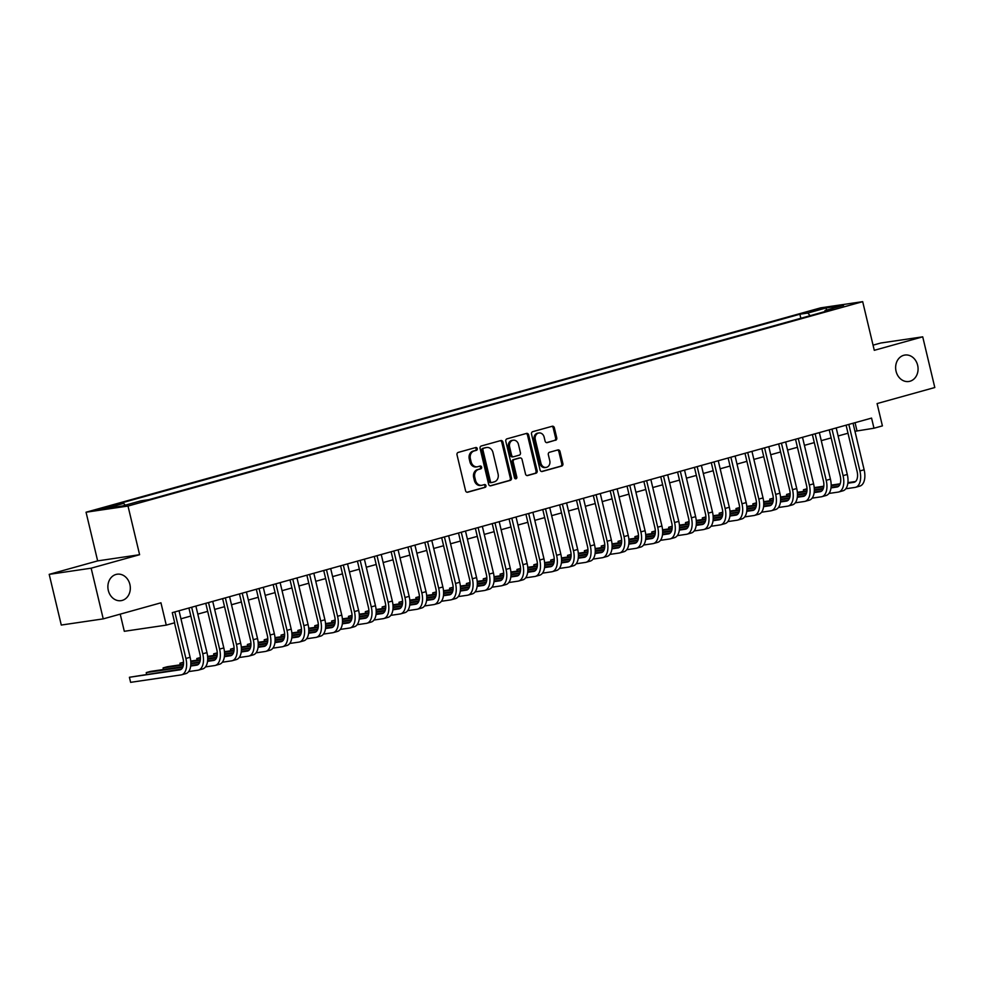 <?xml version="1.0" encoding="UTF-8"?>
<svg xmlns="http://www.w3.org/2000/svg" width="984" height="984" viewBox="0 0 984 984"><rect width="100%" height="100%" fill="white"/><g stroke="black" fill="none" stroke-linecap="round" stroke-linejoin="round"><path stroke-width="1.48" d="M477.265 448.593A1.439 1.193 81.6 0 0 475.776 447.523L458.2 452.419A2.054 1.71 81.6 0 0 457.019 454.866L465.555 490.684A2.054 1.71 81.6 0 0 467.683 492.221L485.26 487.326A1.439 1.193 81.6 0 0 484.595 484.546L482.32 485.173A6.556 5.486 81.6 0 1 481.754 485.296A6.556 5.486 81.6 0 1 475.506 480.278L474.792 477.289A6.556 5.486 81.6 0 1 478.568 469.454L480.844 468.827A1.439 1.193 81.6 0 0 480.18 466.035L477.904 466.662A6.556 5.486 81.6 0 1 477.351 466.785A6.556 5.486 81.6 0 1 471.102 461.767L470.389 458.79A6.556 5.486 81.6 0 1 474.165 450.943L476.441 450.315A1.439 1.193 81.6 0 0 477.265 448.593M477.351 466.785L476.207 466.957A6.556 5.486 81.6 0 1 469.958 461.939L469.257 458.95A6.556 5.486 81.6 0 1 473.033 451.115L475.297 450.475A1.439 1.193 81.6 0 0 475.174 447.695M467.043 492.246L484.116 487.498A1.439 1.193 81.6 0 0 483.993 484.706M481.754 485.296L480.623 485.456A6.556 5.486 81.6 0 1 474.374 480.45L473.661 477.461A6.556 5.486 81.6 0 1 477.437 469.626L479.712 468.987A1.439 1.193 81.6 0 0 479.589 466.207M896.067 371.276A13.358 11.168 81.6 0 0 908.798 381.497A13.358 11.168 81.6 0 0 917.641 365.273A13.358 11.168 81.6 0 0 904.911 355.052A13.358 11.168 81.6 0 0 896.067 371.276M108.314 590.437A13.358 11.168 81.6 0 0 121.044 600.658A13.358 11.168 81.6 0 0 129.888 584.434A13.358 11.168 81.6 0 0 117.157 574.213A13.358 11.168 81.6 0 0 108.314 590.437M810.09 311.165L820.213 309.087L810.09 311.165M555.566 440.291A2.054 1.71 81.6 0 0 556.747 437.831L554.361 427.782A2.054 1.71 81.6 0 0 552.233 426.257L532.713 431.681A2.054 1.71 81.6 0 0 531.532 434.141L540.068 469.958A2.054 1.71 81.6 0 0 542.196 471.484L561.704 466.059A2.054 1.71 81.6 0 0 562.885 463.612L559.994 451.471A2.054 1.71 81.6 0 0 557.866 449.934L549.515 452.259A2.054 1.71 81.6 0 0 548.334 454.719L549.773 460.733A5.486 4.576 81.6 0 1 546.145 467.388A5.486 4.576 81.6 0 1 540.917 463.193L535.308 439.614A5.486 4.576 81.6 0 1 538.924 432.96A5.486 4.576 81.6 0 1 544.152 437.154L545.087 441.078A2.054 1.71 81.6 0 0 547.215 442.615L554.435 440.451A2.054 1.71 81.6 0 0 555.616 438.003L553.217 427.954A2.054 1.71 81.6 0 0 551.729 426.392M91.155 568.186L139.605 554.705L97.65 560.892L49.2 574.361L91.155 568.186L103.234 618.875L160.945 602.811L166.259 625.123L174.685 622.774L172.274 612.638L871.566 418.089L873.976 428.224L882.402 425.887L877.088 403.575L934.8 387.524L922.721 336.836L880.766 343.01L873.054 345.163M139.605 554.705L128.006 506.047L862.685 301.657L874.284 350.316L922.721 336.836M502.922 442.099A2.054 1.71 81.6 0 0 500.794 440.561L481.274 445.998A2.054 1.71 81.6 0 0 480.094 448.446L488.63 484.276A2.054 1.71 81.6 0 0 490.758 485.801L510.266 480.364A2.054 1.71 81.6 0 0 511.446 477.916L502.922 442.099L501.778 442.259A2.054 1.71 81.6 0 0 500.29 440.709M506.994 438.839L526.514 433.415A2.054 1.71 81.6 0 1 528.642 434.94L537.166 470.77A2.054 1.71 81.6 0 1 535.985 473.218L527.633 475.543A2.054 1.71 81.6 0 1 525.505 474.005L522.049 459.479A2.054 1.71 81.6 0 0 519.921 457.954L514.374 459.491A2.054 1.71 81.6 0 0 513.205 461.939L516.809 477.068A1.439 1.193 81.6 0 1 514.484 477.707L505.813 441.287A2.054 1.71 81.6 0 1 506.994 438.839M103.234 618.875L61.279 625.049L49.2 574.361M107.662 507.523L114.144 505.505L97.846 509.54L107.662 507.523M128.006 506.047L86.051 512.221L820.73 307.832L862.685 301.657M800.841 318.275L799.881 314.216L115.755 504.546L123.689 503.377L125.263 505.186M799.881 314.216L807.815 313.047L826.351 307.881L843.583 305.347L825.047 310.501L832.993 309.333L148.867 499.663L140.921 500.831L122.385 505.985L105.153 508.531L123.689 503.377M120.22 614.151L124.304 631.298L166.259 625.123M97.65 560.892L86.051 512.221M854.961 431.287L873.976 428.224M180.945 618.801L190.834 616.058M197.796 614.114L207.685 611.371M214.647 609.428L224.537 606.685M231.498 604.742L241.387 601.987M248.349 600.056L258.238 597.3M265.2 595.369L275.089 592.614M282.051 590.683L291.94 587.928M298.902 585.984L308.791 583.241M315.753 581.298L325.642 578.555M332.604 576.612L342.493 573.869M349.455 571.925L359.344 569.17M366.306 567.239L376.196 564.484M383.157 562.553L393.034 559.798M400.008 557.866L409.885 555.111M416.859 553.18L426.736 550.425M433.71 548.482L443.587 545.739M450.561 543.795L460.438 541.052M467.412 539.109L477.289 536.366M484.251 534.423L494.14 531.668M501.102 529.736L510.991 526.981M517.953 525.05L527.842 522.295M534.804 520.364L544.693 517.609M551.655 515.665L561.544 512.922M568.506 510.979L578.395 508.236M585.357 506.293L595.246 503.55M602.208 501.606L612.097 498.851M619.059 496.92L628.948 494.165M635.91 492.234L645.799 489.478M652.761 487.547L662.65 484.792M669.612 482.861L679.501 480.106M686.463 478.162L696.352 475.42M703.314 473.476L713.203 470.733M720.165 468.79L730.054 466.047M737.016 464.104L746.893 461.348M753.867 459.417L763.744 456.662M770.718 454.731L780.595 451.976M787.569 450.045L797.446 447.289M804.42 445.346L814.297 442.603M821.259 440.66L831.148 437.917M838.11 435.974L847.999 433.231M855.047 422.677L856.966 430.734M825.047 310.501L824.715 311.633M810.127 315.692L807.815 313.047M826.351 307.881L826.289 310.157M490.118 485.825L509.134 480.536A2.054 1.71 81.6 0 0 510.315 478.089L501.778 442.259M483.759 448.273A1.439 1.193 81.6 0 0 482.935 449.996L490.426 481.434A1.439 1.193 81.6 0 0 491.914 482.504L494.312 481.84A6.556 5.486 81.6 0 0 498.088 474.005L492.959 452.505A6.556 5.486 81.6 0 0 486.711 447.486A6.556 5.486 81.6 0 0 486.157 447.609L482.615 448.446A1.439 1.193 81.6 0 0 481.791 450.155L482.935 449.996M491.668 482.541L490.77 482.677A1.439 1.193 81.6 0 1 489.282 481.606L481.791 450.155M486.711 447.486L485.579 447.659A6.556 5.486 81.6 0 0 485.014 447.781L486.157 447.609M482.615 448.446L485.014 447.781M526.993 475.567L534.853 473.378A2.054 1.71 81.6 0 0 536.034 470.93L527.498 435.113A2.054 1.71 81.6 0 0 526.01 433.55M519.146 458.064A2.054 1.71 81.6 0 0 518.789 458.113L513.242 459.663A2.054 1.71 81.6 0 0 512.061 462.111L515.665 477.24L516.809 477.068M515.259 478.716A1.439 1.193 81.6 0 0 515.665 477.24M518.457 444.399A5.486 4.576 81.6 0 0 513.23 440.217A5.486 4.576 81.6 0 0 509.614 446.871L511.594 455.174A2.054 1.71 81.6 0 0 513.722 456.711L519.257 455.161A2.054 1.71 81.6 0 0 520.438 452.714L518.457 444.399M513.23 440.217L512.098 440.377A5.486 4.576 81.6 0 0 508.47 447.031L509.614 446.871M513.365 456.761L512.578 456.871A2.054 1.71 81.6 0 1 510.45 455.346L508.47 447.031M546.575 442.64L554.435 440.451M538.924 432.96L537.793 433.12A5.486 4.576 81.6 0 0 534.164 439.774L535.308 439.614M546.145 467.388L545.013 467.56A5.486 4.576 81.6 0 1 539.786 463.366L534.164 439.774M541.557 471.521L560.572 466.231A2.054 1.71 81.6 0 0 561.753 463.772L558.863 451.631A2.054 1.71 81.6 0 0 557.375 450.082M181.499 669.059L129.408 677.275L130.614 682.342L181.019 674.926A15.658 8.549 -105.5 0 0 181.597 674.803A15.658 8.549 -105.5 0 0 185.902 658.468L174.82 611.925M181.597 674.803L185.816 673.634A15.658 8.549 -105.5 0 0 190.121 657.287L179.026 610.756M174.488 622.835L183.073 658.886A10.443 5.695 74.5 0 1 180.195 669.772A10.443 5.695 74.5 0 1 179.814 669.858L129.408 677.275L130.614 682.342M188.645 671.592L197.87 670.239A15.658 8.549 -105.5 0 0 198.448 670.116A15.658 8.549 -105.5 0 0 202.753 653.782L191.671 607.239M198.448 670.116L202.655 668.948A15.658 8.549 -105.5 0 0 206.972 652.601L195.877 606.07M188.916 608.001L199.924 654.2A10.443 5.695 74.5 0 1 197.046 665.086A10.443 5.695 74.5 0 1 196.665 665.172L190.687 666.045M198.35 664.372L190.748 665.491M183.012 666.623L150.478 671.42L146.259 672.589L146.641 674.188M182.79 667.214L146.259 672.589L146.468 674.212M205.496 666.906L214.721 665.553A15.658 8.549 -105.5 0 0 215.299 665.43A15.658 8.549 -105.5 0 0 219.604 649.083L208.522 602.552M215.299 665.43L219.506 664.249A15.658 8.549 -105.5 0 0 223.823 647.915L212.728 601.384M205.767 603.315L216.775 649.501A10.443 5.695 74.5 0 1 213.897 660.399A10.443 5.695 74.5 0 1 213.516 660.473L207.538 661.359M215.201 659.674L207.599 660.793M199.863 661.937L190.859 663.265M183.491 664.348L167.329 666.734L163.11 667.902L163.492 669.501M199.641 662.527L190.847 663.819M183.418 664.913L163.11 667.902L163.319 669.526M222.347 662.22L231.572 660.854A15.658 8.549 -105.5 0 0 232.15 660.744A15.658 8.549 -105.5 0 0 236.455 644.397L225.373 597.866M232.15 660.744L236.357 659.563A15.658 8.549 -105.5 0 0 240.674 643.229L229.579 596.698M222.618 598.629L233.626 644.815A10.443 5.695 74.5 0 1 230.748 655.713A10.443 5.695 74.5 0 1 230.367 655.787L224.389 656.672M232.052 654.987L224.45 656.107M216.714 657.25L207.71 658.579M200.342 659.661L190.748 661.076M183.553 662.22L179.961 663.216L180.343 664.815M216.492 657.841L207.698 659.132M200.269 660.227L190.798 661.617M183.565 662.687L179.961 663.216L180.17 664.84M239.198 657.533L248.423 656.168A15.658 8.549 -105.5 0 0 249.001 656.045A15.658 8.549 -105.5 0 0 253.306 639.711L242.224 593.18M249.001 656.045L253.208 654.877A15.658 8.549 -105.5 0 0 257.525 638.542L246.43 591.999M239.469 593.942L250.477 640.129A10.443 5.695 74.5 0 1 247.599 651.027A10.443 5.695 74.5 0 1 247.218 651.101L241.24 651.986M248.903 650.301L241.301 651.42M233.565 652.564L224.561 653.893M217.193 654.975L207.599 656.389M200.404 657.533L196.812 658.53L197.194 660.129M233.343 653.142L224.549 654.446M217.12 655.541L207.649 656.931M200.416 658.001L196.812 658.53L197.021 660.153M256.049 652.847L265.274 651.482A15.658 8.549 -105.5 0 0 265.852 651.359A15.658 8.549 -105.5 0 0 270.157 635.024L259.075 588.493M265.852 651.359L270.059 650.19A15.658 8.549 -105.5 0 0 274.376 633.856L263.281 587.313M256.32 589.256L267.328 635.443A10.443 5.695 74.5 0 1 264.45 646.328A10.443 5.695 74.5 0 1 264.069 646.414L258.091 647.3M265.754 645.615L258.152 646.734M250.416 647.878L241.412 649.206M234.044 650.289L224.45 651.703M217.243 652.847L213.663 653.843L214.045 655.442M250.182 648.456L241.4 649.747M233.971 650.842L224.5 652.244M217.267 653.314L213.663 653.843L213.872 655.467M272.9 648.149L282.125 646.796A15.658 8.549 -105.5 0 0 282.703 646.673A15.658 8.549 -105.5 0 0 287.008 630.338L275.926 583.795M282.703 646.673L286.91 645.504A15.658 8.549 -105.5 0 0 291.215 629.17L280.132 582.626M273.171 584.57L284.179 630.756A10.443 5.695 74.5 0 1 281.301 641.642A10.443 5.695 74.5 0 1 280.92 641.728L274.942 642.614M282.605 640.928L275.003 642.048M267.267 643.192L258.263 644.508M250.895 645.602L241.301 647.017M234.094 648.149L230.514 649.157L230.896 650.756M267.033 643.77L258.251 645.061M250.822 646.156L241.351 647.558M234.118 648.616L230.514 649.157L230.723 650.781M289.751 643.462L298.976 642.109A15.658 8.549 -105.5 0 0 299.554 641.986A15.658 8.549 -105.5 0 0 303.859 625.652L292.777 579.109M299.554 641.986L303.761 640.818A15.658 8.549 -105.5 0 0 308.066 624.471L296.983 577.94M290.022 579.884L301.018 626.07A10.443 5.695 74.5 0 1 298.152 636.956A10.443 5.695 74.5 0 1 297.771 637.042L291.793 637.915M299.456 636.242L291.854 637.361M284.118 638.493L275.114 639.821M267.746 640.916L258.152 642.318M250.945 643.462L247.365 644.459L247.747 646.058M283.884 639.083L275.102 640.375M267.673 641.47L258.202 642.872M250.969 643.93L247.365 644.459L247.574 646.082M306.602 638.776L315.827 637.423A15.658 8.549 -105.5 0 0 316.405 637.3A15.658 8.549 -105.5 0 0 320.71 620.966L309.628 574.422M316.405 637.3L320.612 636.131A15.658 8.549 -105.5 0 0 324.917 619.785L313.834 573.254M306.873 575.185L317.869 621.384A10.443 5.695 74.5 0 1 315.003 632.269A10.443 5.695 74.5 0 1 314.622 632.355L308.644 633.229M316.307 631.556L308.705 632.675M300.969 633.807L291.965 635.135M284.597 636.217L275.003 637.632M267.796 638.776L264.216 639.772L264.598 641.371M300.735 634.397L291.953 635.689M284.524 636.783L275.04 638.186M267.808 639.243L264.216 639.772L264.425 641.396M323.453 634.09L332.678 632.737A15.658 8.549 -105.5 0 0 333.256 632.614A15.658 8.549 -105.5 0 0 337.561 616.267L326.479 569.736M333.256 632.614L337.463 631.433A15.658 8.549 -105.5 0 0 341.768 615.098L330.686 568.567M323.724 570.499L334.72 616.685A10.443 5.695 74.5 0 1 331.854 627.583A10.443 5.695 74.5 0 1 331.473 627.669L325.483 628.542M333.158 626.87L325.556 627.989M317.82 629.12L308.816 630.449M301.448 631.531L291.854 632.946M284.647 634.09L281.067 635.086L281.449 636.685M317.586 629.711L308.804 631.002M301.375 632.097L291.891 633.487M284.659 634.557L281.067 635.086L281.276 636.709M340.304 629.403L349.529 628.05A15.658 8.549 -105.5 0 0 350.107 627.927A15.658 8.549 -105.5 0 0 354.412 611.581L343.318 565.05M350.107 627.927L354.314 626.746A15.658 8.549 -105.5 0 0 358.619 610.412L347.536 563.881M340.575 565.812L351.571 611.999A10.443 5.695 74.5 0 1 348.705 622.897A10.443 5.695 74.5 0 1 348.324 622.97L342.334 623.856M350.009 622.171L342.407 623.29M334.671 624.434L325.655 625.763M318.299 626.845L308.705 628.259M301.498 629.403L297.918 630.4L298.3 631.999M334.437 625.024L325.655 626.316M318.226 627.411L308.742 628.801M301.51 629.871L297.918 630.4L298.127 632.023M357.155 624.717L366.38 623.352A15.658 8.549 -105.5 0 0 366.958 623.229A15.658 8.549 -105.5 0 0 371.263 606.894L360.169 560.363M366.958 623.229L371.165 622.06A15.658 8.549 -105.5 0 0 375.47 605.726L364.387 559.183M357.426 561.126L368.422 607.312A10.443 5.695 74.5 0 1 365.556 618.21A10.443 5.695 74.5 0 1 365.175 618.284L359.185 619.17M366.86 617.485L359.258 618.604M351.522 619.748L342.506 621.076M335.15 622.159L325.556 623.573M318.349 624.717L314.769 625.713L315.151 627.312M351.288 620.338L342.506 621.63M335.077 622.724L325.593 624.114M318.361 625.184L314.769 625.713L314.978 627.337M374.006 620.031L383.231 618.665A15.658 8.549 -105.5 0 0 383.797 618.542A15.658 8.549 -105.5 0 0 388.114 602.208L377.02 555.677M383.797 618.542L388.016 617.374A15.658 8.549 -105.5 0 0 392.321 601.039L381.238 554.496M374.277 556.44L385.273 602.626A10.443 5.695 74.5 0 1 382.407 613.524A10.443 5.695 74.5 0 1 382.026 613.598L376.036 614.483M383.711 612.798L376.109 613.918M368.373 615.062L359.357 616.39M352.001 617.472L342.407 618.887M335.2 620.031L331.62 621.027L332.002 622.626M368.139 615.64L359.357 616.943M351.928 618.038L342.444 619.428M335.212 620.498L331.62 621.027L331.829 622.651M390.857 615.344L400.082 613.979A15.658 8.549 -105.5 0 0 400.648 613.856A15.658 8.549 -105.5 0 0 404.965 597.522L393.871 550.991M400.648 613.856L404.867 612.688A15.658 8.549 -105.5 0 0 409.172 596.353L398.089 549.81M391.128 551.753L402.124 597.94A10.443 5.695 74.5 0 1 399.258 608.825A10.443 5.695 74.5 0 1 398.877 608.912L392.887 609.797M400.562 608.112L392.96 609.231M385.211 610.375L376.208 611.704M368.852 612.786L359.258 614.201M352.051 615.344L348.471 616.341L348.853 617.94M384.99 610.953L376.208 612.245M368.779 613.339L359.295 614.742M352.063 615.812L348.471 616.341L348.68 617.964M407.708 610.646L416.933 609.293A15.658 8.549 -105.5 0 0 417.499 609.17A15.658 8.549 -105.5 0 0 421.816 592.835L410.722 546.292M417.499 609.17L421.718 608.001A15.658 8.549 -105.5 0 0 426.023 591.667L414.941 545.124M407.979 547.067L418.975 593.254A10.443 5.695 74.5 0 1 416.109 604.139A10.443 5.695 74.5 0 1 415.728 604.225L409.738 605.111M417.413 603.426L409.811 604.545M402.062 605.689L393.059 607.005M385.691 608.1L376.097 609.514M368.902 610.646L365.322 611.654L365.704 613.241M401.841 606.267L393.059 607.558M385.63 608.653L376.146 610.055M368.914 611.113L365.322 611.654L365.531 613.278M424.559 605.959L433.784 604.606A15.658 8.549 -105.5 0 0 434.35 604.483A15.658 8.549 -105.5 0 0 438.667 588.149L427.573 541.606M434.35 604.483L438.569 603.315A15.658 8.549 -105.5 0 0 442.874 586.968L431.791 540.437M424.817 542.368L435.826 588.567A10.443 5.695 74.5 0 1 432.96 599.453A10.443 5.695 74.5 0 1 432.566 599.539L426.589 600.412M434.264 598.739L426.662 599.859M418.913 600.99L409.91 602.319M402.542 603.401L392.948 604.816M385.753 605.959L382.173 606.956L382.542 608.555M418.692 601.581L409.91 602.872M402.481 603.967L392.997 605.369M385.765 606.427L382.173 606.956L382.37 608.579M441.41 601.273L450.635 599.92A15.658 8.549 -105.5 0 0 451.201 599.797A15.658 8.549 -105.5 0 0 455.518 583.463L444.424 536.92M451.201 599.797L455.42 598.629A15.658 8.549 -105.5 0 0 459.725 582.282L448.642 535.751M441.668 537.682L452.677 583.881A10.443 5.695 74.5 0 1 449.811 594.766A10.443 5.695 74.5 0 1 449.417 594.853L443.44 595.726M451.115 594.053L443.513 595.172M435.764 596.304L426.761 597.632M419.393 598.715L409.799 600.129M402.604 601.273L399.012 602.269L399.393 603.868M435.543 596.894L426.761 598.186M419.332 599.281L409.848 600.683M402.616 601.741L399.012 602.269L399.221 603.893M458.261 596.587L467.486 595.234A15.658 8.549 -105.5 0 0 468.052 595.111A15.658 8.549 -105.5 0 0 472.357 578.764L461.275 532.233M468.052 595.111L472.271 593.93A15.658 8.549 -105.5 0 0 476.576 577.596L465.493 531.065M458.519 532.996L469.528 579.182A10.443 5.695 74.5 0 1 466.65 590.08A10.443 5.695 74.5 0 1 466.268 590.154L460.291 591.04M467.966 589.354L460.352 590.474M452.615 591.618L443.612 592.946M436.244 594.029L426.65 595.443M419.455 596.587L415.863 597.583L416.244 599.182M452.394 592.208L443.612 593.5M436.183 594.594L426.699 595.984M419.467 597.054L415.863 597.583L416.072 599.207M475.112 591.901L484.325 590.535A15.658 8.549 -105.5 0 0 484.903 590.425A15.658 8.549 -105.5 0 0 489.208 574.078L478.126 527.547M484.903 590.425L489.122 589.244A15.658 8.549 -105.5 0 0 493.427 572.909L482.344 526.379M475.37 528.31L486.379 574.496A10.443 5.695 74.5 0 1 483.501 585.394A10.443 5.695 74.5 0 1 483.119 585.468L477.142 586.353M484.804 584.668L477.203 585.788M469.466 586.931L460.463 588.26M453.095 589.342L443.501 590.757M436.306 591.901L432.714 592.897L433.095 594.496M469.245 587.522L460.463 588.813M453.034 589.908L443.55 591.298M436.318 592.368L432.714 592.897L432.923 594.52M491.963 587.214L501.176 585.849A15.658 8.549 -105.5 0 0 501.754 585.726A15.658 8.549 -105.5 0 0 506.059 569.392L494.977 522.861M501.754 585.726L505.973 584.558A15.658 8.549 -105.5 0 0 510.278 568.223L499.196 521.68M492.221 523.623L503.23 569.81A10.443 5.695 74.5 0 1 500.352 580.708A10.443 5.695 74.5 0 1 499.97 580.781L493.993 581.667M501.656 579.982L494.054 581.101M486.317 582.245L477.314 583.573M469.946 584.656L460.352 586.07M453.157 587.214L449.565 588.211L449.946 589.81M486.096 582.823L477.314 584.127M469.872 585.222L460.401 586.612M453.169 587.682L449.565 588.211L449.774 589.834M508.814 582.528L518.027 581.163A15.658 8.549 -105.5 0 0 518.605 581.04A15.658 8.549 -105.5 0 0 522.91 564.705L511.828 518.174M518.605 581.04L522.824 579.871A15.658 8.549 -105.5 0 0 527.129 563.537L516.034 516.994M509.072 518.937L520.081 565.123A10.443 5.695 74.5 0 1 517.203 576.009A10.443 5.695 74.5 0 1 516.821 576.095L510.844 576.981M518.506 575.296L510.905 576.415M503.168 577.559L494.165 578.887M486.797 579.97L477.203 581.384M470.008 582.528L466.416 583.524L466.797 585.123M502.947 578.137L494.165 579.428M486.723 580.523L477.252 581.925M470.02 582.995L466.416 583.524L466.625 585.148M525.665 577.829L534.878 576.476A15.658 8.549 -105.5 0 0 535.456 576.353A15.658 8.549 -105.5 0 0 539.761 560.019L528.679 513.476M535.456 576.353L539.675 575.185A15.658 8.549 -105.5 0 0 543.98 558.851L532.885 512.307M525.923 514.251L536.932 560.437A10.443 5.695 74.5 0 1 534.054 571.323A10.443 5.695 74.5 0 1 533.672 571.409L527.695 572.294M535.357 570.609L527.756 571.729M520.019 572.872L511.016 574.189M503.648 575.283L494.054 576.698M486.859 577.829L483.267 578.838L483.648 580.437M519.798 573.451L511.016 574.742M503.574 575.837L494.103 577.239M486.871 578.297L483.267 578.838L483.476 580.462M542.504 573.143L551.729 571.79A15.658 8.549 -105.5 0 0 552.307 571.667A15.658 8.549 -105.5 0 0 556.612 555.333L545.53 508.789M552.307 571.667L556.514 570.499A15.658 8.549 -105.5 0 0 560.831 554.152L549.736 507.621M542.774 509.564L553.783 555.751A10.443 5.695 74.5 0 1 550.905 566.636A10.443 5.695 74.5 0 1 550.523 566.722L544.546 567.596M552.208 565.923L544.607 567.042M536.87 568.174L527.867 569.502M520.499 570.597L510.905 571.999M503.71 573.143L500.118 574.139L500.499 575.738M536.649 568.764L527.867 570.056M520.425 571.15L510.954 572.553M503.722 573.611L500.118 574.139L500.327 575.763M559.355 568.457L568.58 567.104A15.658 8.549 -105.5 0 0 569.158 566.981A15.658 8.549 -105.5 0 0 573.463 550.646L562.381 504.103M569.158 566.981L573.364 565.812A15.658 8.549 -105.5 0 0 577.682 549.466L566.587 502.935M559.625 504.866L570.634 551.065A10.443 5.695 74.5 0 1 567.756 561.95A10.443 5.695 74.5 0 1 567.374 562.036L561.397 562.909M569.059 561.237L561.458 562.356M553.721 563.488L544.718 564.816M537.35 565.898L527.756 567.313M520.561 568.457L516.969 569.453L517.35 571.052M553.5 564.078L544.706 565.37M537.276 566.464L527.805 567.866M520.573 568.924L516.969 569.453L517.178 571.077M576.206 563.77L585.431 562.418A15.658 8.549 -105.5 0 0 586.009 562.294A15.658 8.549 -105.5 0 0 590.314 545.948L579.232 499.417M586.009 562.294L590.216 561.114A15.658 8.549 -105.5 0 0 594.533 544.779L583.438 498.248M576.476 500.179L587.485 546.366A10.443 5.695 74.5 0 1 584.607 557.264A10.443 5.695 74.5 0 1 584.225 557.35L578.248 558.223M585.911 556.55L578.309 557.67M570.572 558.801L561.569 560.13M554.201 561.212L544.607 562.627M537.412 563.77L533.82 564.767L534.201 566.366M570.351 559.392L561.557 560.683M554.127 561.778L544.656 563.168M537.424 564.238L533.82 564.767L534.029 566.39M593.057 559.084L602.282 557.731A15.658 8.549 -105.5 0 0 602.86 557.608A15.658 8.549 -105.5 0 0 607.165 541.261L596.083 494.731M602.86 557.608L607.067 556.427A15.658 8.549 -105.5 0 0 611.384 540.093L600.289 493.562M593.327 495.493L604.336 541.68A10.443 5.695 74.5 0 1 601.458 552.577A10.443 5.695 74.5 0 1 601.076 552.651L595.099 553.537M602.761 551.852L595.16 552.971M587.423 554.115L578.42 555.443M571.052 556.526L561.458 557.94M554.263 559.084L550.671 560.081L551.052 561.679M587.19 554.705L578.408 555.997M570.978 557.092L561.507 558.481M554.275 559.552L550.671 560.081L550.88 561.704M609.908 554.398L619.133 553.033A15.658 8.549 -105.5 0 0 619.711 552.91A15.658 8.549 -105.5 0 0 624.016 536.575L612.934 490.044M619.711 552.91L623.918 551.741A15.658 8.549 -105.5 0 0 628.235 535.407L617.14 488.863M610.178 490.807L621.187 536.993A10.443 5.695 74.5 0 1 618.309 547.891A10.443 5.695 74.5 0 1 617.927 547.965L611.95 548.851M619.612 547.166L612.011 548.285M604.274 549.429L595.271 550.757M587.903 551.839L578.309 553.254M571.101 554.398L567.522 555.394L567.903 556.993M604.041 550.019L595.259 551.311M587.829 552.405L578.358 553.795M571.126 554.865L567.522 555.394L567.731 557.018M626.759 549.712L635.984 548.346A15.658 8.549 -105.5 0 0 636.562 548.223A15.658 8.549 -105.5 0 0 640.867 531.889L629.785 485.358M636.562 548.223L640.769 547.055A15.658 8.549 -105.5 0 0 645.074 530.72L633.991 484.177M627.029 486.121L638.026 532.307A10.443 5.695 74.5 0 1 635.16 543.205A10.443 5.695 74.5 0 1 634.778 543.279L628.801 544.164M636.464 542.479L628.862 543.598M621.125 544.742L612.122 546.071M604.754 547.153L595.16 548.568M587.952 549.712L584.373 550.708L584.754 552.307M620.892 545.321L612.109 546.624M604.68 547.719L595.209 549.109M587.977 550.179L584.373 550.708L584.582 552.332M643.61 545.025L652.835 543.66A15.658 8.549 -105.5 0 0 653.413 543.537A15.658 8.549 -105.5 0 0 657.718 527.203L646.636 480.672M653.413 543.537L657.62 542.368A15.658 8.549 -105.5 0 0 661.924 526.034L650.842 479.491M643.88 481.434L654.877 527.621A10.443 5.695 74.5 0 1 652.011 538.506A10.443 5.695 74.5 0 1 651.629 538.592L645.652 539.478M653.314 537.793L645.713 538.912M637.976 540.056L628.973 541.385M621.605 542.467L612.011 543.881M604.803 545.025L601.224 546.022L601.605 547.621M637.743 540.634L628.961 541.926M621.531 543.02L612.048 544.423M604.828 545.493L601.224 546.022L601.433 547.645M660.461 540.327L669.686 538.974A15.658 8.549 -105.5 0 0 670.264 538.851A15.658 8.549 -105.5 0 0 674.569 522.516L663.487 475.973M670.264 538.851L674.471 537.682A15.658 8.549 -105.5 0 0 678.775 521.348L667.693 474.805M660.731 476.748L671.728 522.934A10.443 5.695 74.5 0 1 668.862 533.82A10.443 5.695 74.5 0 1 668.48 533.906L662.49 534.792M670.166 533.107L662.564 534.226M654.827 535.37L645.824 536.686M638.456 537.781L628.862 539.195M621.654 540.327L618.075 541.335L618.456 542.922M654.594 535.948L645.811 537.239M638.382 538.334L628.899 539.736M621.667 540.794L618.075 541.335L618.284 542.959M677.312 535.64L686.537 534.287A15.658 8.549 -105.5 0 0 687.115 534.164A15.658 8.549 -105.5 0 0 691.42 517.83L680.325 471.287M687.115 534.164L691.321 532.996A15.658 8.549 -105.5 0 0 695.626 516.649L684.544 470.118M677.582 472.049L688.579 518.248A10.443 5.695 74.5 0 1 685.713 529.134A10.443 5.695 74.5 0 1 685.331 529.22L679.341 530.093M687.016 528.42L679.415 529.54M671.678 530.671L662.675 532M655.307 533.082L645.713 534.496M638.505 535.64L634.926 536.637L635.307 538.236M671.445 531.262L662.663 532.553M655.233 533.648L645.75 535.05M638.518 536.108L634.926 536.637L635.135 538.26M694.163 530.954L703.388 529.601A15.658 8.549 -105.5 0 0 703.966 529.478A15.658 8.549 -105.5 0 0 708.271 513.144L697.176 466.601M703.966 529.478L708.173 528.31A15.658 8.549 -105.5 0 0 712.477 511.963L701.395 465.432M694.433 467.363L705.43 513.562A10.443 5.695 74.5 0 1 702.564 524.447A10.443 5.695 74.5 0 1 702.182 524.534L696.192 525.407M703.867 523.734L696.266 524.853M688.529 525.985L679.514 527.313M672.158 528.396L662.564 529.81M655.356 530.954L651.777 531.95L652.158 533.549M688.296 526.575L679.514 527.867M672.084 528.962L662.601 530.364M655.369 531.422L651.777 531.95L651.986 533.574M711.014 526.268L720.239 524.915A15.658 8.549 -105.5 0 0 720.805 524.792A15.658 8.549 -105.5 0 0 725.122 508.445L714.027 461.914M720.805 524.792L725.024 523.611A15.658 8.549 -105.5 0 0 729.329 507.277L718.246 460.746M711.284 462.677L722.281 508.863A10.443 5.695 74.5 0 1 719.415 519.761A10.443 5.695 74.5 0 1 719.033 519.835L713.043 520.721M720.719 519.035L713.117 520.155M705.38 521.299L696.364 522.627M689.009 523.709L679.415 525.124M672.207 526.268L668.628 527.264L669.009 528.863M705.147 521.889L696.364 523.181M688.935 524.275L679.452 525.665M672.22 526.735L668.628 527.264L668.837 528.888M727.865 521.582L737.09 520.216A15.658 8.549 -105.5 0 0 737.656 520.106A15.658 8.549 -105.5 0 0 741.973 503.759L730.878 457.228M737.656 520.106L741.875 518.925A15.658 8.549 -105.5 0 0 746.179 502.59L735.097 456.059M728.135 457.99L739.132 504.177A10.443 5.695 74.5 0 1 736.266 515.075A10.443 5.695 74.5 0 1 735.884 515.149L729.894 516.034M737.569 514.349L729.968 515.468M722.219 516.612L713.216 517.941M705.86 519.023L696.266 520.438M689.058 521.582L685.479 522.578L685.86 524.177M721.998 517.203L713.216 518.494M705.786 519.589L696.303 520.979M689.071 522.049L685.479 522.578L685.688 524.201M744.716 516.895L753.941 515.53A15.658 8.549 -105.5 0 0 754.507 515.407A15.658 8.549 -105.5 0 0 758.824 499.072L747.729 452.542M754.507 515.407L758.726 514.238A15.658 8.549 -105.5 0 0 763.03 497.904L751.948 451.361M744.986 453.304L755.983 499.491A10.443 5.695 74.5 0 1 753.117 510.388A10.443 5.695 74.5 0 1 752.735 510.462L746.745 511.348M754.421 509.663L746.819 510.782M739.07 511.926L730.066 513.254M722.711 514.337L713.117 515.751M705.909 516.895L702.33 517.891L702.711 519.49M738.849 512.504L730.066 513.808M722.637 514.903L713.154 516.293M705.922 517.363L702.33 517.891L702.539 519.515M761.567 512.209L770.792 510.844A15.658 8.549 -105.5 0 0 771.358 510.721A15.658 8.549 -105.5 0 0 775.675 494.386L764.58 447.855M771.358 510.721L775.576 509.552A15.658 8.549 -105.5 0 0 779.881 493.218L768.799 446.674M761.837 448.618L772.834 494.804A10.443 5.695 74.5 0 1 769.968 505.69A10.443 5.695 74.5 0 1 769.586 505.776L763.596 506.662M771.271 504.976L763.67 506.096M755.921 507.24L746.918 508.568M739.55 509.651L729.956 511.065M722.76 512.209L719.181 513.205L719.562 514.804M755.7 507.818L746.918 509.122M739.488 510.216L730.005 511.606M722.773 512.676L719.181 513.205L719.378 514.829M778.418 507.51L787.643 506.157A15.658 8.549 -105.5 0 0 788.209 506.034A15.658 8.549 -105.5 0 0 792.526 489.7L781.431 443.157M788.209 506.034L792.428 504.866A15.658 8.549 -105.5 0 0 796.732 488.531L785.65 441.988M778.676 443.932L789.685 490.118A10.443 5.695 74.5 0 1 786.819 501.004A10.443 5.695 74.5 0 1 786.425 501.09L780.447 501.975M788.122 500.29L780.521 501.409M772.772 502.553L763.769 503.869M756.401 504.964L746.807 506.379M739.611 507.51L736.02 508.519L736.401 510.118M772.551 503.132L763.769 504.423M756.339 505.518L746.856 506.92M739.624 507.978L736.02 508.519L736.229 510.142M795.269 502.824L804.494 501.471A15.658 8.549 -105.5 0 0 805.06 501.348A15.658 8.549 -105.5 0 0 809.365 485.014L798.282 438.47M805.06 501.348L809.279 500.179A15.658 8.549 -105.5 0 0 813.584 483.833L802.501 437.302M795.527 439.245L806.536 485.432A10.443 5.695 74.5 0 1 803.67 496.317A10.443 5.695 74.5 0 1 803.276 496.403L797.298 497.277M804.974 495.604L797.372 496.723M789.623 497.867L780.62 499.183M773.252 500.278L763.658 501.68M756.462 502.824L752.871 503.82L753.252 505.419M789.402 498.445L780.62 499.737M773.19 500.831L763.707 502.234M756.475 503.291L752.871 503.82L753.08 505.444M812.12 498.138L821.345 496.785A15.658 8.549 -105.5 0 0 821.911 496.662A15.658 8.549 -105.5 0 0 826.216 480.327L815.133 433.784M821.911 496.662L826.13 495.493A15.658 8.549 -105.5 0 0 830.434 479.147L819.352 432.616M812.378 434.547L823.387 480.745A10.443 5.695 74.5 0 1 820.508 491.631A10.443 5.695 74.5 0 1 820.127 491.717L814.149 492.59M821.824 490.918L814.211 492.037M806.474 493.168L797.471 494.497M790.103 495.579L780.509 496.994M773.313 498.138L769.722 499.134L770.103 500.733M806.253 493.759L797.471 495.05M790.041 496.145L780.558 497.547M773.326 498.605L769.722 499.134L769.931 500.758M828.971 493.451L838.184 492.098A15.658 8.549 -105.5 0 0 838.762 491.975A15.658 8.549 -105.5 0 0 843.067 475.629L831.984 429.098M838.762 491.975L842.981 490.795A15.658 8.549 -105.5 0 0 847.286 474.46L836.203 427.929M829.229 429.86L840.238 476.047A10.443 5.695 74.5 0 1 837.359 486.945A10.443 5.695 74.5 0 1 836.978 487.031L831 487.904M838.663 486.231L831.062 487.351M823.325 488.482L814.321 489.811M806.954 490.893L797.36 492.308M790.164 493.451L786.573 494.448L786.954 496.047M823.104 489.073L814.321 490.364M806.88 491.459L797.409 492.849M790.177 493.919L786.573 494.448L786.782 496.071M845.822 488.765L855.034 487.412A15.658 8.549 -105.5 0 0 855.613 487.289A15.658 8.549 -105.5 0 0 859.918 470.942L848.835 424.411M855.613 487.289L859.831 486.108A15.658 8.549 -105.5 0 0 864.136 469.774L853.042 423.243M846.08 425.174L857.089 471.361A10.443 5.695 74.5 0 1 854.21 482.258A10.443 5.695 74.5 0 1 853.829 482.332L847.851 483.218M855.514 481.533L847.913 482.652M840.176 483.796L831.173 485.124M823.805 486.207L814.211 487.621M807.015 488.765L803.424 489.761L803.805 491.36M839.955 484.386L831.173 485.678M823.731 486.772L814.26 488.162M807.028 489.233L803.424 489.761L803.633 491.385M104.525 508.334L104.329 507.523M473.033 451.115L474.165 450.943M469.257 458.95L470.389 458.79M469.958 461.939L471.102 461.767M479.712 468.987L480.844 468.827M477.437 469.626L478.568 469.454M473.661 477.461L474.792 477.289M474.374 480.45L475.506 480.278M484.116 487.498L485.26 487.326M475.297 450.475L476.441 450.315M510.315 478.089L511.446 477.916M509.134 480.536L510.266 480.364M489.282 481.606L490.426 481.434M527.498 435.113L528.642 434.94M536.034 470.93L537.166 470.77M534.853 473.378L535.985 473.218M518.789 458.113L519.921 457.954M513.242 459.663L514.374 459.491M512.061 462.111L513.205 461.939M510.45 455.346L511.594 455.174M539.786 463.366L540.917 463.193M558.863 451.631L559.994 451.471M561.753 463.772L562.885 463.612M560.572 466.231L561.704 466.059M553.217 427.954L554.361 427.782M555.616 438.003L556.747 437.831M185.902 658.468L190.121 657.287M179.814 669.858L180.564 669.649M202.753 653.782L206.972 652.601M196.665 665.172L197.415 664.963M219.604 649.083L223.823 647.915M213.516 660.473L214.266 660.264M236.455 644.397L240.674 643.229M230.367 655.787L231.117 655.578M253.306 639.711L257.525 638.542M247.218 651.101L247.968 650.891M270.157 635.024L274.376 633.856M264.069 646.414L264.819 646.205M287.008 630.338L291.215 629.17M280.92 641.728L281.67 641.519M303.859 625.652L308.066 624.471M297.771 637.042L298.521 636.832M320.71 620.966L324.917 619.785M314.622 632.355L315.372 632.146M337.561 616.267L341.768 615.098M331.473 627.669L332.223 627.46M354.412 611.581L358.619 610.412M348.324 622.97L349.074 622.761M371.263 606.894L375.47 605.726M365.175 618.284L365.925 618.075M388.114 602.208L392.321 601.039M382.026 613.598L382.776 613.389M404.965 597.522L409.172 596.353M398.877 608.912L399.627 608.702M421.816 592.835L426.023 591.667M415.728 604.225L416.478 604.016M438.667 588.149L442.874 586.968M432.566 599.539L433.329 599.33M455.518 583.463L459.725 582.282M449.417 594.853L450.18 594.644M472.357 578.764L476.576 577.596M466.268 590.154L467.031 589.945M489.208 574.078L493.427 572.909M483.119 585.468L483.87 585.259M506.059 569.392L510.278 568.223M499.97 580.781L500.721 580.572M522.91 564.705L527.129 563.537M516.821 576.095L517.572 575.886M539.761 560.019L543.98 558.851M533.672 571.409L534.423 571.2M556.612 555.333L560.831 554.152M550.523 566.722L551.274 566.513M573.463 550.646L577.682 549.466M567.374 562.036L568.125 561.827M590.314 545.948L594.533 544.779M584.225 557.35L584.976 557.141M607.165 541.261L611.384 540.093M601.076 552.651L601.827 552.442M624.016 536.575L628.235 535.407M617.927 547.965L618.678 547.756M640.867 531.889L645.074 530.72M634.778 543.279L635.529 543.07M657.718 527.203L661.924 526.034M651.629 538.592L652.38 538.383M674.569 522.516L678.775 521.348M668.48 533.906L669.231 533.697M691.42 517.83L695.626 516.649M685.331 529.22L686.082 529.011M708.271 513.144L712.477 511.963M702.182 524.534L702.933 524.324M725.122 508.445L729.329 507.277M719.033 519.835L719.784 519.626M741.973 503.759L746.179 502.59M735.884 515.149L736.635 514.939M758.824 499.072L763.03 497.904M752.735 510.462L753.486 510.253M775.675 494.386L779.881 493.218M769.586 505.776L770.337 505.567M792.526 489.7L796.732 488.531M786.425 501.09L787.188 500.881M809.365 485.014L813.584 483.833M803.276 496.403L804.039 496.194M826.216 480.327L830.434 479.147M820.127 491.717L820.89 491.508M843.067 475.629L847.286 474.46M836.978 487.031L837.728 486.822M859.918 470.942L864.136 469.774M853.829 482.332L854.579 482.123M490.647 482.701L491.791 482.529M518.962 458.077L520.093 457.917M512.406 456.908L513.537 456.748"/></g></svg>
